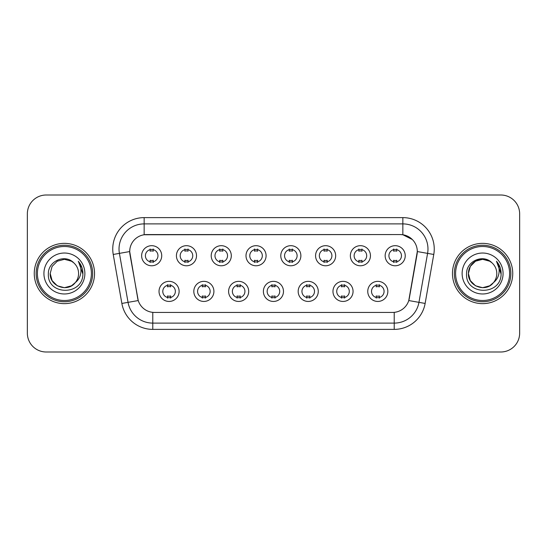 <?xml version="1.0" encoding="UTF-8"?>
<svg xmlns="http://www.w3.org/2000/svg" width="547" height="547" viewBox="0 0 547 547"><rect width="100%" height="100%" fill="white"/><g stroke="black" fill="none" stroke-linecap="round" stroke-linejoin="round"><path stroke-width="0.82" d="M213.911 291.394A10.044 10.044 0 0 1 203.86 301.445A10.044 10.044 0 0 1 193.816 291.394A10.044 10.044 0 0 1 203.86 281.349A10.044 10.044 0 0 1 213.911 291.394M197.583 291.394A6.277 6.277 0 0 0 203.86 297.677A6.277 6.277 0 0 0 210.144 291.394A6.277 6.277 0 0 0 203.86 285.117A6.277 6.277 0 0 0 197.583 291.394M248.694 291.394A10.044 10.044 0 0 1 238.649 301.445A10.044 10.044 0 0 1 228.605 291.394A10.044 10.044 0 0 1 238.649 281.349A10.044 10.044 0 0 1 248.694 291.394M232.372 291.394A6.277 6.277 0 0 0 238.649 297.677A6.277 6.277 0 0 0 244.926 291.394A6.277 6.277 0 0 0 238.649 285.117A6.277 6.277 0 0 0 232.372 291.394M283.483 291.394A10.044 10.044 0 0 1 273.438 301.445A10.044 10.044 0 0 1 263.387 291.394A10.044 10.044 0 0 1 273.438 281.349A10.044 10.044 0 0 1 283.483 291.394M267.155 291.394A6.277 6.277 0 0 0 273.438 297.677A6.277 6.277 0 0 0 279.715 291.394A6.277 6.277 0 0 0 273.438 285.117A6.277 6.277 0 0 0 267.155 291.394M318.272 291.394A10.044 10.044 0 0 1 308.228 301.445A10.044 10.044 0 0 1 298.177 291.394A10.044 10.044 0 0 1 308.228 281.349A10.044 10.044 0 0 1 318.272 291.394M301.944 291.394A6.277 6.277 0 0 0 308.228 297.677A6.277 6.277 0 0 0 314.504 291.394A6.277 6.277 0 0 0 308.228 285.117A6.277 6.277 0 0 0 301.944 291.394M353.061 291.394A10.044 10.044 0 0 1 343.01 301.445A10.044 10.044 0 0 1 332.966 291.394A10.044 10.044 0 0 1 343.01 281.349A10.044 10.044 0 0 1 353.061 291.394M336.733 291.394A6.277 6.277 0 0 0 343.01 297.677A6.277 6.277 0 0 0 349.294 291.394A6.277 6.277 0 0 0 343.01 285.117A6.277 6.277 0 0 0 336.733 291.394M387.844 291.394A10.044 10.044 0 0 1 377.799 301.445A10.044 10.044 0 0 1 367.755 291.394A10.044 10.044 0 0 1 377.799 281.349A10.044 10.044 0 0 1 387.844 291.394M371.522 291.394A6.277 6.277 0 0 0 377.799 297.677A6.277 6.277 0 0 0 384.076 291.394A6.277 6.277 0 0 0 377.799 285.117A6.277 6.277 0 0 0 371.522 291.394M179.122 291.394A10.044 10.044 0 0 1 169.078 301.445A10.044 10.044 0 0 1 159.027 291.394A10.044 10.044 0 0 1 169.078 281.349A10.044 10.044 0 0 1 179.122 291.394M162.794 291.394A6.277 6.277 0 0 0 169.078 297.677A6.277 6.277 0 0 0 175.355 291.394A6.277 6.277 0 0 0 169.078 285.117A6.277 6.277 0 0 0 162.794 291.394M196.517 255.729A10.044 10.044 0 0 1 186.465 265.774A10.044 10.044 0 0 1 176.421 255.729A10.044 10.044 0 0 1 186.465 245.685A10.044 10.044 0 0 1 196.517 255.729M180.189 255.729A6.277 6.277 0 0 0 186.465 262.006A6.277 6.277 0 0 0 192.749 255.729A6.277 6.277 0 0 0 186.465 249.453A6.277 6.277 0 0 0 180.189 255.729M231.306 255.729A10.044 10.044 0 0 1 221.255 265.774A10.044 10.044 0 0 1 211.21 255.729A10.044 10.044 0 0 1 221.255 245.685A10.044 10.044 0 0 1 231.306 255.729M214.978 255.729A6.277 6.277 0 0 0 221.255 262.006A6.277 6.277 0 0 0 227.538 255.729A6.277 6.277 0 0 0 221.255 249.453A6.277 6.277 0 0 0 214.978 255.729M266.088 255.729A10.044 10.044 0 0 1 256.044 265.774A10.044 10.044 0 0 1 246 255.729A10.044 10.044 0 0 1 256.044 245.685A10.044 10.044 0 0 1 266.088 255.729M249.767 255.729A6.277 6.277 0 0 0 256.044 262.006A6.277 6.277 0 0 0 262.321 255.729A6.277 6.277 0 0 0 256.044 249.453A6.277 6.277 0 0 0 249.767 255.729M300.877 255.729A10.044 10.044 0 0 1 290.833 265.774A10.044 10.044 0 0 1 280.782 255.729A10.044 10.044 0 0 1 290.833 245.685A10.044 10.044 0 0 1 300.877 255.729M284.549 255.729A6.277 6.277 0 0 0 290.833 262.006A6.277 6.277 0 0 0 297.11 255.729A6.277 6.277 0 0 0 290.833 249.453A6.277 6.277 0 0 0 284.549 255.729M335.667 255.729A10.044 10.044 0 0 1 325.615 265.774A10.044 10.044 0 0 1 315.571 255.729A10.044 10.044 0 0 1 325.615 245.685A10.044 10.044 0 0 1 335.667 255.729M319.339 255.729A6.277 6.277 0 0 0 325.615 262.006A6.277 6.277 0 0 0 331.899 255.729A6.277 6.277 0 0 0 325.615 249.453A6.277 6.277 0 0 0 319.339 255.729M370.456 255.729A10.044 10.044 0 0 1 360.405 265.774A10.044 10.044 0 0 1 350.36 255.729A10.044 10.044 0 0 1 360.405 245.685A10.044 10.044 0 0 1 370.456 255.729M354.128 255.729A6.277 6.277 0 0 0 360.405 262.006A6.277 6.277 0 0 0 366.688 255.729A6.277 6.277 0 0 0 360.405 249.453A6.277 6.277 0 0 0 354.128 255.729M405.238 255.729A10.044 10.044 0 0 1 395.194 265.774A10.044 10.044 0 0 1 385.15 255.729A10.044 10.044 0 0 1 395.194 245.685A10.044 10.044 0 0 1 405.238 255.729M388.917 255.729A6.277 6.277 0 0 0 395.194 262.006A6.277 6.277 0 0 0 401.471 255.729A6.277 6.277 0 0 0 395.194 249.453A6.277 6.277 0 0 0 388.917 255.729M161.727 255.729A10.044 10.044 0 0 1 151.683 265.774A10.044 10.044 0 0 1 141.632 255.729A10.044 10.044 0 0 1 151.683 245.685A10.044 10.044 0 0 1 161.727 255.729M145.399 255.729A6.277 6.277 0 0 0 151.683 262.006A6.277 6.277 0 0 0 157.96 255.729A6.277 6.277 0 0 0 151.683 249.453A6.277 6.277 0 0 0 145.399 255.729M121.865 303.441L113.229 254.464A31.398 31.398 0 0 1 144.148 217.617L402.852 217.617A31.398 31.398 0 0 1 433.771 254.464L425.135 303.441A31.398 31.398 0 0 1 394.216 329.383L152.784 329.383A31.398 31.398 0 0 1 121.865 303.441L138.234 300.556L129.96 254.464A16.957 16.957 0 0 1 146.658 234.567L400.342 234.567A16.957 16.957 0 0 1 417.04 254.464L409.286 298.423A16.957 16.957 0 0 1 392.589 312.433L154.411 312.433A16.957 16.957 0 0 1 137.714 298.423L129.701 251.558L119.41 253.37A25.114 25.114 0 0 1 144.148 223.894L402.852 223.894A25.114 25.114 0 0 1 427.59 253.37L418.954 302.354A25.114 25.114 0 0 1 394.216 323.106L152.784 323.106A25.114 25.114 0 0 1 128.046 302.354L119.41 253.37A25.114 25.114 0 0 1 119.027 249.008M34.256 273.5A30.14 30.14 0 0 0 64.396 303.64A30.14 30.14 0 0 0 94.542 273.5A30.14 30.14 0 0 0 64.396 243.36A30.14 30.14 0 0 0 34.256 273.5A30.14 30.14 0 0 0 64.396 303.64A30.14 30.14 0 0 0 94.542 273.5A30.14 30.14 0 0 0 64.396 243.36A30.14 30.14 0 0 0 34.256 273.5M452.458 273.5A30.14 30.14 0 0 0 482.604 303.64A30.14 30.14 0 0 0 512.744 273.5A30.14 30.14 0 0 0 482.604 243.36A30.14 30.14 0 0 0 452.458 273.5A30.14 30.14 0 0 0 482.604 303.64A30.14 30.14 0 0 0 512.744 273.5A30.14 30.14 0 0 0 482.604 243.36A30.14 30.14 0 0 0 452.458 273.5M144.148 217.617L144.148 234.752L400.342 234.567L402.852 234.752L412.329 239.531M129.701 251.524L129.892 249.008M392.589 312.433L154.411 312.433M433.771 254.464L417.299 251.558L408.766 300.556L425.135 303.441M409.286 298.423L409.183 298.956M137.817 298.956L137.714 298.423M519.65 213.85A18.837 18.837 0 0 0 500.813 195.005L46.187 195.005A18.837 18.837 0 0 0 27.35 213.85L27.35 333.15A18.837 18.837 0 0 0 46.187 351.994L500.813 351.994A18.837 18.837 0 0 0 519.65 333.15L519.65 213.85L519.65 333.15M27.35 213.85L27.35 333.15M500.813 195.005L46.187 195.005M46.187 351.994L500.813 351.994M153.249 249.001L153.249 251.176A4.82 4.82 0 0 0 150.11 251.176L150.11 249.001M150.11 262.457L150.11 260.283A4.82 4.82 0 0 0 153.249 260.283L153.249 262.457M167.505 298.122L167.505 295.948A4.82 4.82 0 0 0 170.643 295.948L170.643 298.122M170.643 284.672L170.643 286.84A4.82 4.82 0 0 0 167.505 286.84L167.505 284.672M188.038 249.001L188.038 251.176A4.82 4.82 0 0 0 184.9 251.176L184.9 249.001M184.9 262.457L184.9 260.283A4.82 4.82 0 0 0 188.038 260.283L188.038 262.457M222.827 249.001L222.827 251.176A4.82 4.82 0 0 0 219.689 251.176L219.689 249.001M219.689 262.457L219.689 260.283A4.82 4.82 0 0 0 222.827 260.283L222.827 262.457M257.616 249.001L257.616 251.176A4.82 4.82 0 0 0 254.471 251.176L254.471 249.001M254.471 262.457L254.471 260.283A4.82 4.82 0 0 0 257.616 260.283L257.616 262.457M292.399 249.001L292.399 251.176A4.82 4.82 0 0 0 289.26 251.176L289.26 249.001M289.26 262.457L289.26 260.283A4.82 4.82 0 0 0 292.399 260.283L292.399 262.457M202.294 298.122L202.294 295.948A4.82 4.82 0 0 0 205.433 295.948L205.433 298.122M205.433 284.672L205.433 286.84A4.82 4.82 0 0 0 202.294 286.84L202.294 284.672M237.077 298.122L237.077 295.948A4.82 4.82 0 0 0 240.222 295.948L240.222 298.122M240.222 284.672L240.222 286.84A4.82 4.82 0 0 0 237.077 286.84L237.077 284.672M271.866 298.122L271.866 295.948A4.82 4.82 0 0 0 275.004 295.948L275.004 298.122M275.004 284.672L275.004 286.84A4.82 4.82 0 0 0 271.866 286.84L271.866 284.672M71.493 285.794A14.195 14.195 0 0 0 75.329 282.56L72.3 285.295M91.397 273.5A27.001 27.001 0 0 0 64.396 246.499A27.001 27.001 0 0 0 37.394 273.5A27.001 27.001 0 0 0 64.396 300.501A27.001 27.001 0 0 0 91.397 273.5M92.655 273.5A28.259 28.259 0 0 0 64.396 245.241A28.259 28.259 0 0 0 36.143 273.5A28.259 28.259 0 0 0 64.396 301.759A28.259 28.259 0 0 0 92.655 273.5M72.19 285.363L75.329 282.56L71.493 285.794L64.396 287.695L57.298 285.794L52.102 280.597L50.201 273.5L52.102 280.597L57.298 285.794L64.396 287.695L71.493 285.794L75.329 282.56L71.493 285.794L64.396 287.695L57.298 285.794L52.102 280.597L50.201 273.5L52.102 266.403L57.298 261.206L64.396 259.305L71.493 261.206L73.695 262.772C64.984 253.644 48.218 261.165 48.368 273.5C46.775 295.414 82.303 295.989 82.877 274.567L82.912 273.5C82.857 268.844 81.305 264.755 78.262 261.234C80.58 265.035 81.394 269.124 80.71 273.5C80.088 277.158 78.289 280.173 75.329 282.56L72.272 285.308M57.298 261.206L52.102 266.403L50.201 273.5C49.476 286.122 67.363 292.734 75.042 282.895L72.163 285.384M75.329 282.56C77.469 279.92 78.556 276.898 78.59 273.5C78.508 269.22 76.881 265.644 73.695 262.772M43.924 273.5A20.471 20.471 0 0 0 64.396 293.971A20.471 20.471 0 0 0 84.874 273.5A20.471 20.471 0 0 0 64.396 253.029A20.471 20.471 0 0 0 43.924 273.5M78.399 261.391L82.905 274.04M78.262 261.234L81.961 267.647M489.702 285.794A14.195 14.195 0 0 0 493.531 282.56L489.702 285.794L482.604 287.695L475.507 285.794L470.311 280.597L468.41 273.5L470.311 266.403L475.507 261.206L482.604 259.305L489.702 261.206L491.903 262.772C483.192 253.644 466.42 261.165 466.577 273.5C464.977 295.414 500.505 295.989 501.086 274.567L501.114 273.5C501.059 268.844 499.514 264.755 496.464 261.234C498.782 265.035 499.596 269.124 498.912 273.5C498.29 277.158 496.498 280.173 493.531 282.56L493.244 282.895C485.565 292.734 467.678 286.122 468.41 273.5L470.311 280.597L475.507 285.794L482.604 287.695L489.702 285.794L493.531 282.56L490.351 285.397M509.606 273.5A27.001 27.001 0 0 0 482.604 246.499A27.001 27.001 0 0 0 455.603 273.5A27.001 27.001 0 0 0 482.604 300.501A27.001 27.001 0 0 0 509.606 273.5M510.857 273.5A28.259 28.259 0 0 0 482.604 245.241A28.259 28.259 0 0 0 454.345 273.5A28.259 28.259 0 0 0 482.604 301.759A28.259 28.259 0 0 0 510.857 273.5M493.531 282.56C495.671 279.92 496.765 276.898 496.799 273.5C496.717 269.22 495.083 265.644 491.903 262.772M462.126 273.5A20.471 20.471 0 0 0 482.604 293.971A20.471 20.471 0 0 0 503.076 273.5A20.471 20.471 0 0 0 482.604 253.029A20.471 20.471 0 0 0 462.126 273.5M489.702 261.206A14.195 14.195 0 0 0 468.41 273.5M496.601 261.391L501.107 274.04L496.464 261.234L500.163 267.647M496.464 261.234L501.114 273.5M327.188 249.001L327.188 251.176A4.82 4.82 0 0 0 324.05 251.176L324.05 249.001M324.05 262.457L324.05 260.283A4.82 4.82 0 0 0 327.188 260.283L327.188 262.457M361.977 249.001L361.977 251.176A4.82 4.82 0 0 0 358.839 251.176L358.839 249.001M358.839 262.457L358.839 260.283A4.82 4.82 0 0 0 361.977 260.283L361.977 262.457M396.766 249.001L396.766 251.176A4.82 4.82 0 0 0 393.621 251.176L393.621 249.001M393.621 262.457L393.621 260.283A4.82 4.82 0 0 0 396.766 260.283L396.766 262.457M306.655 298.122L306.655 295.948A4.82 4.82 0 0 0 309.793 295.948L309.793 298.122M309.793 284.672L309.793 286.84A4.82 4.82 0 0 0 306.655 286.84L306.655 284.672M341.444 298.122L341.444 295.948A4.82 4.82 0 0 0 344.583 295.948L344.583 298.122M344.583 284.672L344.583 286.84A4.82 4.82 0 0 0 341.444 286.84L341.444 284.672M376.227 298.122L376.227 295.948A4.82 4.82 0 0 0 379.372 295.948L379.372 298.122M379.372 284.672L379.372 286.84A4.82 4.82 0 0 0 376.227 286.84L376.227 284.672M402.852 217.617L402.852 234.752M394.216 312.351L394.216 329.383M152.784 329.383L152.784 312.351M113.229 254.464L119.41 253.37"/></g></svg>
